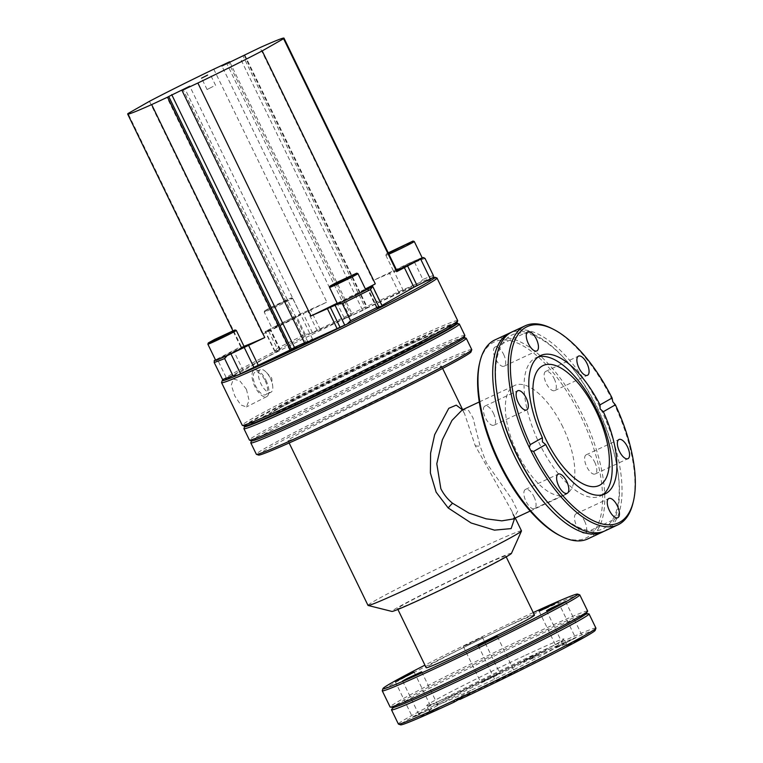 <?xml version="1.0" encoding="UTF-8"?>
<svg xmlns="http://www.w3.org/2000/svg" width="763" height="763" viewBox="0 0 763 763"><rect width="100%" height="100%" fill="white"/><g stroke="black" fill="none" stroke-linecap="round" stroke-linejoin="round"><path stroke-width="0.57" stroke-dasharray="3.81 2.86" d="M501.339 679.432L495.816 681.769L500.146 679.347L514.863 672.527L501.339 679.432M569.551 644.458L564.038 646.795L568.368 644.373L583.075 637.553L569.551 644.458M562.064 644.811L556.551 647.158L560.881 644.735L575.588 637.906L562.064 644.811M486.365 680.148L480.843 682.484L485.182 680.062L499.889 673.243L486.365 680.148M468.844 644.067L463.322 646.404L467.662 643.991L482.369 637.162L468.844 644.067M418.143 715.122L412.63 717.458L416.96 715.036L431.667 708.217L418.143 715.122M425.63 714.759L420.108 717.106L424.447 714.683L439.154 707.854L425.63 714.759M533.966 496.723A10.587 4.597 -115 0 1 534.443 508.597A10.587 4.597 -115 0 1 525.965 501.281A10.587 4.597 -115 0 1 525.488 489.407A10.587 4.597 -115 0 1 533.966 496.723M584.582 521.1A10.587 4.597 -115 0 1 585.049 532.975A10.587 4.597 -115 0 1 576.57 525.659A10.587 4.597 -115 0 1 576.103 513.785A10.587 4.597 -115 0 1 584.582 521.1M594.701 462.101A10.587 4.597 -115 0 1 595.178 473.976A10.587 4.597 -115 0 1 586.699 466.66A10.587 4.597 -115 0 1 586.222 454.796A10.587 4.597 -115 0 1 594.701 462.101M554.215 378.725A10.587 4.597 -115 0 1 554.691 390.599A10.587 4.597 -115 0 1 546.213 383.284A10.587 4.597 -115 0 1 545.736 371.409A10.587 4.597 -115 0 1 554.215 378.725M503.609 354.347A10.587 4.597 -115 0 1 504.076 366.221A10.587 4.597 -115 0 1 495.597 358.906A10.587 4.597 -115 0 1 495.13 347.031A10.587 4.597 -115 0 1 503.609 354.347M493.48 413.346A10.587 4.597 -115 0 1 493.957 425.21A10.587 4.597 -115 0 1 485.478 417.905A10.587 4.597 -115 0 1 485.001 406.03A10.587 4.597 -115 0 1 493.48 413.346M246.439 389.33L249.091 400.432L246.42 406.965L240.774 404.915L234.794 395.968L231.294 385.086L233.373 379.011L239.82 380.871L246.439 389.33M265.972 380.241A14.64 6.352 -115 0 1 266.716 396.617A14.64 6.352 -115 0 1 254.909 386.555A14.64 6.352 -115 0 1 254.337 370.093A14.64 6.352 -115 0 1 265.972 380.241M265.162 380.708A12.485 5.417 -115 0 1 265.715 394.709A12.485 5.417 -115 0 1 255.719 386.088A12.485 5.417 -115 0 1 255.157 372.086A12.485 5.417 -115 0 1 265.162 380.708M270.321 378.295A12.485 5.417 -115 0 1 272.687 385.906A12.485 5.417 -115 0 1 270.875 392.296A12.485 5.417 -115 0 1 260.879 383.675A12.485 5.417 -115 0 1 260.317 369.683A12.485 5.417 -115 0 1 266.382 372.392A12.485 5.417 -115 0 1 270.321 378.295M272.391 307.537L291.352 297.837L270.913 307.336L264.656 310.808L272.391 307.537M284.399 301.786A15.794 0.505 154.1 0 1 292.62 298.276A15.794 0.505 154.1 0 1 292.639 298.285A15.794 0.505 154.1 0 1 272.448 308.595A15.794 0.505 154.1 0 1 264.217 312.086A15.794 0.505 154.1 0 1 264.217 312.067A15.794 0.505 154.1 0 1 284.399 301.786M388.892 254.184A15.794 0.505 154.1 0 1 385.868 255.309A15.794 0.505 154.1 0 1 385.868 255.29A15.794 0.505 154.1 0 1 406.05 245.009A15.794 0.505 154.1 0 1 414.271 241.499M329.521 287.413A15.794 0.505 154.1 0 1 349.702 277.122A15.794 0.505 154.1 0 1 357.923 273.612M292.258 317.98A15.794 0.505 154.1 0 1 300.498 314.48A15.794 0.505 154.1 0 1 280.317 324.79A15.794 0.505 154.1 0 1 272.076 328.281A15.794 0.505 154.1 0 1 274.165 326.965A118.17 3.767 -25.9 0 0 265.429 331.38L270.646 329.597L262.577 334.251A86.887 2.766 -25.9 0 1 326.898 302.129L300.345 313.946A118.17 3.767 -25.9 0 0 290.732 318.696A118.17 3.767 -25.9 0 0 274.165 326.965A15.794 0.505 -25.9 0 1 290.732 318.696A15.794 0.505 154.1 0 1 292.258 317.98M422.149 257.703A15.794 0.505 -25.9 0 0 415.368 260.526A118.17 3.767 -25.9 0 0 410.799 262.396L373.107 280.565L259.992 47.611M396.75 270.379A15.794 0.505 154.1 0 1 393.727 271.504A15.794 0.505 154.1 0 1 413.918 261.194A15.794 0.505 154.1 0 1 415.368 260.526A118.17 3.767 -25.9 0 1 421.443 258.228M337.38 303.617A15.794 0.505 154.1 0 1 357.57 293.316A15.794 0.505 154.1 0 1 365.801 289.816M207.87 344.189A15.794 0.505 154.1 0 1 228.051 333.898A15.794 0.505 154.1 0 1 236.272 330.398M215.605 360.146A118.17 3.767 -25.9 0 0 216.434 359.869A15.794 0.505 154.1 0 1 235.91 350.093A15.794 0.505 154.1 0 1 244.15 346.602M515.244 518.02L512.278 511.916L514.109 518.373L513.156 518.993L517.715 511.115L511.725 499.002L486.355 462.731L480.051 445.916L472.965 417.771L468.587 410.418L461.911 409.655L464.476 413.46L475.168 445.516L512.288 511.916L514.663 518.296M462.388 409.779L464.476 413.46L462.655 409.721M538.325 356.884A76.31 33.124 65 0 0 535.864 357.761A76.31 33.124 65 0 0 539.288 443.36A76.31 33.124 65 0 0 600.414 496.055A76.31 33.124 65 0 0 602.665 494.748M605.097 530.829A109.796 47.659 65 0 0 600.176 407.671A109.796 47.659 65 0 0 512.221 331.838M612.327 400.127A109.796 47.659 65 0 0 551.678 328.424M547.176 501.787A107.058 46.467 65 0 0 617.458 468.987A107.058 46.467 65 0 0 597.849 408.863A107.058 46.467 65 0 0 567.567 362.082A107.058 46.467 65 0 0 497.285 394.891M603.791 531.391A109.796 47.659 65 0 0 617.706 470.533A109.796 47.659 65 0 0 597.601 408.873A109.796 47.659 65 0 0 566.537 360.899A109.796 47.659 65 0 0 510.952 332.487M587.815 538.897A109.796 47.659 65 0 0 582.894 415.74A109.796 47.659 65 0 0 494.939 339.907M559.689 535.502A108.212 46.972 65 0 0 601.378 513.098A108.212 46.972 65 0 0 581.005 416.684A108.212 46.972 65 0 0 479.479 363.646M562.846 427.032A60.191 26.123 65 0 0 514.634 385.458A60.191 26.123 65 0 0 517.333 452.974A60.191 26.123 65 0 0 565.545 494.548A60.191 26.123 65 0 0 562.846 427.032M213.135 86.448L207.078 89.538L213.135 86.448M436.903 277.97A119.753 3.815 -25.9 0 0 374.566 304.551A119.753 3.815 -25.9 0 0 221.566 382.53M433.27 277.436A118.17 3.767 -25.9 0 0 420.461 282.281A118.17 3.767 -25.9 0 0 373.279 303.464A118.17 3.767 -25.9 0 0 310.007 333.832A118.17 3.767 -25.9 0 0 275.081 351.266L277.074 348.424L268.795 331.38L265.429 331.38M457.695 320.66A119.753 3.815 -25.9 0 0 395.253 347.165A119.753 3.815 -25.9 0 0 242.252 425.277M456.97 322.911A118.17 3.767 -25.9 0 0 395.348 348.92A118.17 3.767 -25.9 0 0 244.475 426.088M317.131 394.233A89.414 2.852 -25.9 0 0 431.381 336.006A89.414 2.852 -25.9 0 0 384.752 355.682A89.414 2.852 -25.9 0 0 270.588 414.08A89.414 2.852 -25.9 0 0 317.131 394.233M316.616 393.794A90.053 2.871 -25.9 0 0 431.667 335.157A90.053 2.871 -25.9 0 0 384.714 354.986A90.053 2.871 -25.9 0 0 269.74 413.784A90.053 2.871 -25.9 0 0 316.616 393.794M456.732 323.235A118.17 3.767 -25.9 0 0 395.625 349.492A118.17 3.767 -25.9 0 0 244.875 426.107M459.25 323.989A119.753 3.815 -25.9 0 0 396.913 350.57A119.753 3.815 -25.9 0 0 243.912 428.548M464.867 335.434A119.753 3.815 -25.9 0 0 402.425 361.929A119.753 3.815 -25.9 0 0 249.425 440.051M464.142 337.675A118.17 3.767 -25.9 0 0 464.038 337.465A118.17 3.767 -25.9 0 0 402.521 363.693A118.17 3.767 -25.9 0 0 251.542 440.642A118.17 3.767 -25.9 0 0 251.647 440.861M466.145 338.19A119.753 3.815 -25.9 0 0 403.808 364.771A119.753 3.815 -25.9 0 0 250.808 442.75M471.772 349.635A119.753 3.815 -25.9 0 0 409.33 376.14A119.753 3.815 -25.9 0 0 256.33 454.252M471.038 351.886A118.17 3.767 -25.9 0 0 409.416 377.895A118.17 3.767 -25.9 0 0 258.543 455.063M511.439 553.394A66.486 2.117 -25.9 0 0 476.78 568.006A66.486 2.117 -25.9 0 0 391.915 611.43M521.482 530.867A85.313 2.718 -25.9 0 0 476.999 549.751A85.313 2.718 -25.9 0 0 368.004 605.393M534.481 615.14A60.191 1.917 -25.9 0 0 503.094 628.454A60.191 1.917 -25.9 0 0 426.183 667.72M428.882 595.312A60.191 1.917 -25.9 0 0 505.783 556.046A60.191 1.917 -25.9 0 0 474.405 569.37A60.191 1.917 -25.9 0 0 397.494 608.626A60.191 1.917 -25.9 0 0 428.882 595.312M533.223 612.555A108.212 3.453 -25.9 0 0 521.253 618.106A108.212 3.453 -25.9 0 0 424.934 665.136M579.689 594.816A109.796 3.5 -25.9 0 0 522.541 619.184A109.796 3.5 -25.9 0 0 382.253 690.687M587.653 611.077A109.796 3.5 -25.9 0 0 530.399 635.379A109.796 3.5 -25.9 0 0 390.112 706.996M585.822 613.938A107.058 3.414 -25.9 0 0 585.65 613.595A107.058 3.414 -25.9 0 0 530.056 637.391A107.058 3.414 -25.9 0 0 393.336 706.986A107.058 3.414 -25.9 0 0 393.498 707.32M588.798 613.824A109.796 3.5 -25.9 0 0 531.782 638.221A109.796 3.5 -25.9 0 0 391.562 709.59M538.544 652.136L540.061 651.774L541.844 652.756L529.76 659.633L525.602 659.499L537.286 653.071A109.796 3.5 -25.9 0 0 398.391 724.049M595.932 628.13A109.796 3.5 -25.9 0 0 540.061 651.774M525.879 659.356L523.571 662.522A76.31 2.432 -25.9 0 0 429.207 710.839A76.31 2.432 -25.9 0 0 465.935 695.379L468.167 692.251L472.135 692.489L460.051 699.366M455.234 699.604L468.167 692.251M524.191 655.875A76.31 2.432 -25.9 0 0 426.698 705.651A76.31 2.432 -25.9 0 0 427.051 705.718A76.31 2.432 -25.9 0 0 466.479 688.77A76.31 2.432 -25.9 0 0 563.809 639.308A76.31 2.432 -25.9 0 0 563.971 638.993A76.31 2.432 -25.9 0 0 524.191 655.875M471.916 689.895A66.19 2.108 -25.9 0 0 556.341 646.995A66.19 2.108 -25.9 0 0 521.968 661.368A66.19 2.108 -25.9 0 0 462.33 690.505A66.19 2.108 -25.9 0 0 437.704 704.602A66.19 2.108 -25.9 0 0 471.916 689.895M332.477 421.748A85.313 2.718 -25.9 0 0 441.481 366.106A85.313 2.718 -25.9 0 0 396.998 384.981A85.313 2.718 -25.9 0 0 287.994 440.632A85.313 2.718 -25.9 0 0 332.477 421.748M304.752 343.274L305.953 342.587L183.177 89.757M304.513 342.768L312.534 339.02L305.953 342.587M291.504 349.33L289.702 350.179L291.437 349.187M595.197 630.362A108.212 3.453 -25.9 0 0 541.844 652.756M472.135 692.489A76.31 2.432 -25.9 0 0 566.489 644.172A76.31 2.432 -25.9 0 0 529.76 659.633M523.571 662.522L535.655 655.636L537.286 653.071M535.655 655.636A108.212 3.453 -25.9 0 0 400.604 724.85M633.052 502.788A109.796 47.659 65 0 0 613.814 403.188M433.413 275.634L433.231 275.548A119.753 3.815 -25.9 0 0 422.893 279.449L414.614 262.405L410.799 262.396M244.112 55.031L366.879 307.861L420.461 282.281L422.893 279.449M229.911 62.27L352.439 314.604L317.322 330.923L310.007 333.832L305.248 334.356A119.753 3.815 -25.9 0 0 277.074 348.424M425.029 258.38L424.953 258.504A119.753 3.815 -25.9 0 0 414.614 262.405M215.729 360.403A15.794 0.505 -25.9 0 1 216.434 359.869A118.17 3.767 -25.9 0 0 222.51 357.58M347.155 299.401A118.17 3.767 -25.9 0 0 363.713 291.132M300.345 313.946L296.969 317.313A119.753 3.815 -25.9 0 0 268.795 331.38M222.777 379.85A118.17 3.767 -25.9 0 1 275.081 351.266L279.783 349.836L243.283 370.637L226.869 378.906L217.217 359.02L241.175 346.45A86.887 2.766 -25.9 0 0 240.774 347.003A86.887 2.766 -25.9 0 0 243.988 346.268M217.217 359.02L215.481 359.898M337.179 303.197A86.887 2.766 -25.9 0 0 365.401 288.996M397.103 271.094A86.887 2.766 -25.9 0 0 373.107 280.565M241.175 346.45L128.06 113.506M213.783 69.185L326.898 302.129M149.462 101.307L262.577 334.251M459.25 699.185L465.935 695.379M226.869 378.906L223.921 380.432M352.439 314.604L351.238 315.281L228.671 62.852M351.238 315.281L349.435 316.13L226.859 63.691M349.435 316.13L344.657 318.848L221.89 66.019M244.723 54.869L367.489 307.699L362.711 310.427L239.944 57.587M362.711 310.427L344.657 318.848M367.489 307.699L365.687 308.538L242.987 55.852M366.879 307.861L365.687 308.538M382.435 306.373L376.884 308.386L381.977 305.438M289.702 350.179L166.935 97.34M312.534 339.02L189.768 86.19M307.756 341.748L184.989 88.918M388.233 252.83L386.307 254.031L388.453 253.278M303.197 345.343L296.521 348.319L303.064 345.067M295.71 348.472L296.473 348.214M297.551 347.594L298.152 347.203M293.126 350.074L289.454 351.724L291.247 350.503L297.475 347.594L292.992 349.797M288.805 351.772L289.377 351.552M291.724 350.455L291.123 350.579M290.703 350.541L272.21 359.917L290.56 350.255M475.168 445.516A7.897 3.233 -17.9 0 0 480.051 445.916M433.231 275.548L424.953 258.504M305.248 334.356L296.969 317.313M279.783 349.836L270.121 329.95M243.283 370.637L233.631 350.751M240.087 372.306L230.426 352.42M279.954 349.578L270.302 329.692M275.109 351.409L265.457 331.524M320.269 329.616L310.608 309.73M399.049 292.849L389.397 272.963M312.468 332.754L302.816 312.868M317.322 330.923L307.661 311.037M403.398 290.741L393.746 270.855M416.617 284.141L406.956 264.256M377.408 308.033L367.833 288.309M377.237 308.29L367.575 288.404M382.082 306.459L372.43 286.573M478.296 645.689L495.816 681.769M546.518 610.715L564.038 646.795M539.031 611.077L556.551 647.158M463.322 646.404L480.843 682.484M395.11 681.388L412.63 717.458M402.597 681.025L420.108 717.106M534.443 508.597L567.195 493.308M585.049 532.975L617.811 517.686M595.178 473.976L627.93 458.687M554.691 390.599L587.443 375.31M504.076 366.221L536.837 350.923M493.957 425.21L526.708 409.922M266.716 396.617L246.42 406.965M270.875 392.296L265.715 394.709M266.382 372.392L271.723 378.133L272.687 385.906M291.352 297.837L292.62 298.276M292.639 298.285L300.498 314.48M600.414 496.055L605.116 493.861M567.567 362.082L566.537 360.899M479.259 401.967L514.634 385.458M207.078 89.538L201.566 78.169M431.381 336.006L431.667 335.157M506.184 556.856L505.783 556.046M429.207 710.839L426.698 705.651M556.341 646.995L563.809 639.308M442.616 368.443L441.481 366.106M240.774 347.003L232.877 330.732M289.139 442.979L287.994 440.632M437.704 704.602L427.051 705.718M566.489 644.172L563.971 638.993M397.885 609.437L397.494 608.626M270.588 414.08L269.74 413.784M215.605 85.399L210.092 74.03M530.171 511.057L565.545 494.548M617.458 468.987L617.706 470.533M535.864 357.761L540.576 355.568M280.307 349.483L270.646 329.597M274.766 351.505L265.104 331.619M376.884 308.386L367.232 288.5M385.868 255.309L393.727 271.504M264.656 310.808L264.217 312.067L272.076 328.281M386.307 254.031L385.868 255.29M260.317 369.683L255.157 372.086M254.337 370.093L233.373 379.001M485.001 406.03L517.762 390.742M495.13 347.031L527.882 331.743M545.736 371.409L578.497 356.121M586.222 454.796L618.984 439.507M576.103 513.785L608.855 498.497M525.488 489.407L558.249 474.119M421.634 671.783L439.154 707.854M414.147 672.136L431.667 708.217M482.369 637.162L499.889 673.243M558.077 601.826L575.588 637.906M565.555 601.473L583.075 637.553M497.342 636.447L514.863 672.527"/><path stroke-width="1.14" d="M483.818 643.352L478.296 645.689L482.626 643.276L497.342 636.447L483.818 643.352M552.03 608.378L546.518 610.715L550.848 608.292L565.555 601.473L552.03 608.378M544.553 608.731L539.031 611.077L543.361 608.655L558.077 601.826L544.553 608.731M400.623 679.041L395.11 681.388L399.44 678.965L414.147 672.136L400.623 679.041M408.11 678.688L402.597 681.025L406.927 678.603L421.634 671.783L408.11 678.688M558.716 485.993A10.587 4.597 65 0 0 567.195 493.308A10.587 4.597 65 0 0 566.728 481.434A10.587 4.597 65 0 0 558.249 474.119A10.587 4.597 65 0 0 558.716 485.993M609.332 510.371A10.587 4.597 65 0 0 617.811 517.686A10.587 4.597 65 0 0 617.334 505.812A10.587 4.597 65 0 0 608.855 498.497A10.587 4.597 65 0 0 609.332 510.371M619.451 451.372A10.587 4.597 65 0 0 627.93 458.687A10.587 4.597 65 0 0 627.463 446.813A10.587 4.597 65 0 0 618.984 439.507A10.587 4.597 65 0 0 619.451 451.372M578.964 367.995A10.587 4.597 65 0 0 587.443 375.31A10.587 4.597 65 0 0 586.976 363.436A10.587 4.597 65 0 0 578.497 356.121A10.587 4.597 65 0 0 578.964 367.995M528.358 343.617A10.587 4.597 65 0 0 536.837 350.923A10.587 4.597 65 0 0 536.36 339.058A10.587 4.597 65 0 0 527.882 331.743A10.587 4.597 65 0 0 528.358 343.617M518.23 402.616A10.587 4.597 65 0 0 526.708 409.922A10.587 4.597 65 0 0 526.241 398.057A10.587 4.597 65 0 0 517.762 390.742A10.587 4.597 65 0 0 518.23 402.616M388.453 253.278L413.012 241.06L388.233 252.83M413.012 241.06L414.271 241.499A15.794 0.505 154.1 0 1 414.29 241.509A15.794 0.505 154.1 0 1 394.099 251.819A15.794 0.505 154.1 0 1 388.892 254.184M337.704 282.873L356.664 273.183L336.216 282.672L329.959 286.144L337.704 282.873M356.664 273.183L357.923 273.612A15.794 0.505 154.1 0 1 357.942 273.631A15.794 0.505 154.1 0 1 337.751 283.931A15.794 0.505 154.1 0 1 329.521 287.432A15.794 0.505 154.1 0 1 329.521 287.413L337.38 303.617A15.794 0.505 154.1 0 0 345.62 300.126A15.794 0.505 154.1 0 0 347.155 299.401A15.794 0.505 -25.9 0 0 363.713 291.132A118.17 3.767 -25.9 0 0 372.449 286.716L367.232 288.5L375.301 283.855L262.186 50.902L283.588 38.703A86.887 2.766 -25.9 0 0 283.989 38.15A86.887 2.766 -25.9 0 0 259.992 47.611L221.89 66.019L229.663 61.765L213.783 69.185A86.887 2.766 -25.9 0 0 149.462 101.307L128.06 113.506A86.887 2.766 -25.9 0 0 127.669 114.059A86.887 2.766 -25.9 0 0 151.656 104.598L264.771 337.542L227.078 355.711L224.637 358.543A119.753 3.815 -25.9 0 1 214.308 362.444L214.269 360.546A118.17 3.767 -25.9 0 0 215.605 360.146M372.773 286.487L382.435 306.373L378.734 306.602A119.753 3.815 -25.9 0 1 350.56 320.679L347.194 324.046A118.17 3.767 -25.9 0 0 382.11 306.602A118.17 3.767 -25.9 0 0 434.786 277.236A118.17 3.767 -25.9 0 0 433.27 277.436L430.322 278.972L420.661 259.086L423.618 257.551A118.17 3.767 -25.9 0 0 421.443 258.228A15.794 0.505 154.1 0 1 401.967 268.004A15.794 0.505 154.1 0 1 396.75 270.379M421.443 258.228A15.794 0.505 -25.9 0 0 422.149 257.703L414.29 241.509M357.942 273.631L365.801 289.816A15.794 0.505 154.1 0 1 363.713 291.132M216.043 339.659L235.004 329.959L214.565 339.449L208.309 342.921L216.043 339.659M235.004 329.959L236.272 330.398A15.794 0.505 154.1 0 1 236.292 330.408A15.794 0.505 154.1 0 1 216.101 340.708A15.794 0.505 154.1 0 1 207.87 344.208A15.794 0.505 154.1 0 1 207.87 344.189L215.729 360.403A15.794 0.505 -25.9 0 0 222.51 357.58A118.17 3.767 -25.9 0 0 227.078 355.711M236.292 330.408L244.15 346.602A15.794 0.505 154.1 0 1 223.969 356.903A15.794 0.505 154.1 0 1 222.51 357.58M290.312 350.017L167.545 97.178L168.737 96.5L291.504 349.33L236.73 375.596L232.915 375.587A119.753 3.815 -25.9 0 1 222.577 379.488L223.921 380.432A118.17 3.767 -25.9 0 0 236.73 375.596A118.17 3.767 -25.9 0 0 283.912 354.404A118.17 3.767 -25.9 0 0 347.194 324.046L344.723 325.124L335.062 305.238L337.532 304.16L342.291 303.626A119.753 3.815 -25.9 0 0 370.465 289.559L372.449 286.716M479.259 401.967L462.244 409.912L451.973 420.423L442.34 439.841L436.789 463.77L440.842 488.673C443.713 494.386 447.623 499.24 452.554 503.237L468.987 513.146L486.184 518.84L501.825 520.852L513.156 518.993L530.171 511.057M514.663 518.296L511.115 528.606L494.462 530.142L471.133 522.989L448.205 507.986L436.131 492.183L430.389 473.003L430.59 453.203L434.672 434.662L448.787 408.3L456.245 405.143L462.388 409.779M596.17 411.238A66.19 28.736 65 0 0 542.245 365.992A66.19 28.736 65 0 0 546.117 439.774A66.19 28.736 65 0 0 600.042 485.02A66.19 28.736 65 0 0 596.17 411.238M602.665 494.748A76.31 33.124 65 0 0 596.99 410.465A76.31 33.124 65 0 0 538.325 356.884M603.323 411.696L600.147 408.987L600.004 404.876A76.31 33.124 65 0 0 540.576 355.568A76.31 33.124 65 0 0 542.379 437.733L542.445 441.882L545.688 444.552A76.31 33.124 65 0 0 605.116 493.861A76.31 33.124 65 0 0 603.323 411.696L615.398 404.81A108.212 46.972 65 0 1 633.462 501.072L633.052 502.788A109.796 47.659 65 0 1 617.992 524.81A109.796 47.659 65 0 1 530.79 450.504L529.303 447.452L530.295 444.61L542.379 437.733M600.004 404.876L612.088 398A108.212 46.972 65 0 0 553.251 329.215L551.678 328.424A109.796 47.659 65 0 0 525.125 325.82L512.221 331.838A109.796 47.659 65 0 0 497.037 393.336A109.796 47.659 65 0 0 517.142 454.996A109.796 47.659 65 0 0 548.206 502.97A109.796 47.659 65 0 0 605.097 530.829L617.992 524.81M525.125 325.82A109.796 47.659 65 0 0 529.303 447.452M612.088 398L612.813 401.777L615.398 404.81M497.037 393.336L497.285 394.891A107.058 46.467 65 0 0 516.885 455.015A107.058 46.467 65 0 0 547.176 501.787L548.206 502.97M510.952 332.487A109.796 47.659 65 0 0 509.646 333.049A109.796 47.659 65 0 0 514.567 456.207A109.796 47.659 65 0 0 602.522 532.03A109.796 47.659 65 0 0 603.791 531.391M509.646 333.049L494.939 339.907A109.796 47.659 65 0 0 479.879 361.929A109.796 47.659 65 0 0 499.86 463.065A109.796 47.659 65 0 0 561.263 536.294A109.796 47.659 65 0 0 587.815 538.897L602.522 532.03M479.879 361.929L479.479 363.646A108.212 46.972 65 0 0 499.174 463.322A108.212 46.972 65 0 0 559.689 535.502L561.263 536.294M207.622 75.079L201.566 78.169L207.622 75.079M222.777 379.85A118.17 3.767 -25.9 0 0 222.3 380.422L221.566 382.53A119.753 3.815 -25.9 0 0 221.566 382.664A119.753 3.815 -25.9 0 0 284.008 356.168A119.753 3.815 -25.9 0 0 437.008 278.047A119.753 3.815 -25.9 0 0 436.903 277.97L434.786 277.236M221.566 382.664L242.252 425.277A119.753 3.815 -25.9 0 0 242.367 425.363A119.753 3.815 -25.9 0 0 304.695 398.782A119.753 3.815 -25.9 0 0 457.695 320.803A119.753 3.815 -25.9 0 0 457.695 320.66L437.008 278.047M242.367 425.363L244.475 426.088A118.17 3.767 -25.9 0 0 305.982 399.86A118.17 3.767 -25.9 0 0 456.97 322.911L457.695 320.803M244.875 426.107A118.17 3.767 -25.9 0 0 244.646 426.441A118.17 3.767 -25.9 0 0 306.259 400.422A118.17 3.767 -25.9 0 0 457.132 323.264A118.17 3.767 -25.9 0 0 456.732 323.235M244.646 426.441L243.912 428.548A119.753 3.815 -25.9 0 0 243.912 428.682A119.753 3.815 -25.9 0 0 306.354 402.187A119.753 3.815 -25.9 0 0 459.355 324.075A119.753 3.815 -25.9 0 0 459.25 323.989L457.132 323.264M243.912 428.682L249.425 440.051A119.753 3.815 -25.9 0 0 249.539 440.127A119.753 3.815 -25.9 0 0 311.867 413.556A119.753 3.815 -25.9 0 0 464.867 335.567A119.753 3.815 -25.9 0 0 464.867 335.434L459.355 324.075M249.539 440.127L251.647 440.861A118.17 3.767 -25.9 0 0 313.154 414.633A118.17 3.767 -25.9 0 0 464.142 337.675L464.867 335.567M251.485 440.804L250.808 442.75A119.753 3.815 -25.9 0 0 250.808 442.893A119.753 3.815 -25.9 0 0 313.25 416.388A119.753 3.815 -25.9 0 0 466.25 338.276A119.753 3.815 -25.9 0 0 466.145 338.19L464.19 337.523M250.808 442.893L256.33 454.252A119.753 3.815 -25.9 0 0 256.435 454.338A119.753 3.815 -25.9 0 0 318.772 427.757A119.753 3.815 -25.9 0 0 471.763 349.778A119.753 3.815 -25.9 0 0 471.772 349.635L466.25 338.276M256.435 454.338L258.543 455.063A118.17 3.767 -25.9 0 0 320.05 428.835A118.17 3.767 -25.9 0 0 471.038 351.886L471.763 349.778M289.139 442.979L368.004 605.393A85.313 2.718 -25.9 0 0 368.1 605.46L391.915 611.43A66.486 2.117 -25.9 0 0 426.498 596.666A66.486 2.117 -25.9 0 0 511.439 553.394L521.472 530.991A85.313 2.718 -25.9 0 0 521.482 530.867L515.244 518.02M368.1 605.46A85.313 2.718 -25.9 0 0 412.487 586.518A85.313 2.718 -25.9 0 0 521.472 530.991M397.885 609.437L426.183 667.72A60.191 1.917 -25.9 0 0 457.571 654.396A60.191 1.917 -25.9 0 0 534.481 615.14L506.184 556.856M424.934 665.136A108.212 3.453 -25.9 0 0 382.988 688.569A108.212 3.453 -25.9 0 0 439.412 664.754A108.212 3.453 -25.9 0 0 577.581 594.081A108.212 3.453 -25.9 0 0 533.223 612.555M382.988 688.569L382.253 690.687A109.796 3.5 -25.9 0 0 382.253 690.811A109.796 3.5 -25.9 0 0 439.507 666.509A109.796 3.5 -25.9 0 0 579.794 594.892A109.796 3.5 -25.9 0 0 579.689 594.816L577.581 594.081M382.253 690.811L390.112 706.996A109.796 3.5 -25.9 0 0 390.351 707.101A109.796 3.5 -25.9 0 0 447.366 682.704A109.796 3.5 -25.9 0 0 587.586 611.325A109.796 3.5 -25.9 0 0 587.653 611.077L579.794 594.892M390.351 707.101L393.498 707.32A107.058 3.414 -25.9 0 0 449.092 683.534A107.058 3.414 -25.9 0 0 585.822 613.938L587.586 611.325M393.117 707.301L391.562 709.59A109.796 3.5 -25.9 0 0 391.495 709.838A109.796 3.5 -25.9 0 0 448.749 685.546A109.796 3.5 -25.9 0 0 589.036 613.919A109.796 3.5 -25.9 0 0 588.798 613.824L586.032 613.624M457.037 699.099A109.796 3.5 -25.9 0 0 595.932 628.254L595.197 630.362A108.212 3.453 -25.9 0 1 460.051 699.366L455.234 699.604M595.932 628.254A109.796 3.5 -25.9 0 0 595.932 628.13L589.036 613.919M344.723 325.124L304.752 343.274L181.985 90.435L189.768 86.19L168.737 96.5M304.513 342.768L294.48 347.451L171.713 94.622M291.437 349.187L294.48 347.451M298.152 347.203L306.955 342.845L297.694 347.871M295.71 348.472L296.473 348.214M291.724 350.455L289.32 351.438L291.113 350.217L297.341 347.318L291.123 350.579M288.805 351.772L289.377 351.552M288.862 351.056L272.076 359.631L288.929 351.19M391.495 709.838L398.391 724.049A109.796 3.5 -25.9 0 0 398.496 724.125A109.796 3.5 -25.9 0 0 454.262 700.396L453.861 702.256L459.25 699.185M398.496 724.125L400.604 724.85A108.212 3.453 -25.9 0 0 453.861 702.256M545.688 444.552L533.604 451.429A108.212 46.972 65 0 0 633.462 501.072M533.604 451.429L530.79 450.504M222.577 379.488L214.126 362.358L222.577 379.488M433.231 275.548L433.27 277.436M337.532 304.16A118.17 3.767 -25.9 0 0 347.155 299.401M423.618 257.551L424.953 258.504M243.988 346.268A86.887 2.766 -25.9 0 0 264.771 337.542M215.481 359.898L214.269 360.546M335.062 305.238L310.98 315.968A86.887 2.766 -25.9 0 0 337.179 303.197M365.401 288.996A86.887 2.766 -25.9 0 0 375.301 283.855M283.588 38.703L396.703 271.647A86.887 2.766 -25.9 0 0 397.103 271.094L283.989 38.15M396.703 271.647L420.661 259.086M310.98 315.968L197.875 83.024A86.887 2.766 -25.9 0 0 262.186 50.902M167.545 97.178L151.656 104.598M197.875 83.024L181.985 90.435M455.511 699.461L454.262 700.396M222.3 380.422A118.17 3.767 -25.9 0 0 223.921 380.432M553.251 329.215A108.212 46.972 65 0 0 530.295 444.61M229.911 62.27L229.663 61.765M381.977 305.438L413.908 287.241L404.247 267.355M430.322 278.972L413.908 287.241M232.915 375.587L224.637 358.543M448.205 507.986A7.897 1.335 131.4 0 1 452.554 503.237M350.56 320.679L342.291 303.626M378.734 306.602L370.465 289.559M417.103 285.572L407.452 265.686M240.574 373.727L230.922 353.841M253.793 367.127L244.141 347.241M258.142 365.029L248.48 345.143M336.922 328.262L327.27 308.366M339.869 326.955L330.217 307.069M462.597 409.779L461.911 409.655M462.655 409.721L442.616 368.443M232.877 330.732L127.669 114.059M433.413 275.634L425.029 258.38M208.309 342.921L207.87 344.189M329.959 286.144L329.521 287.413"/></g></svg>

